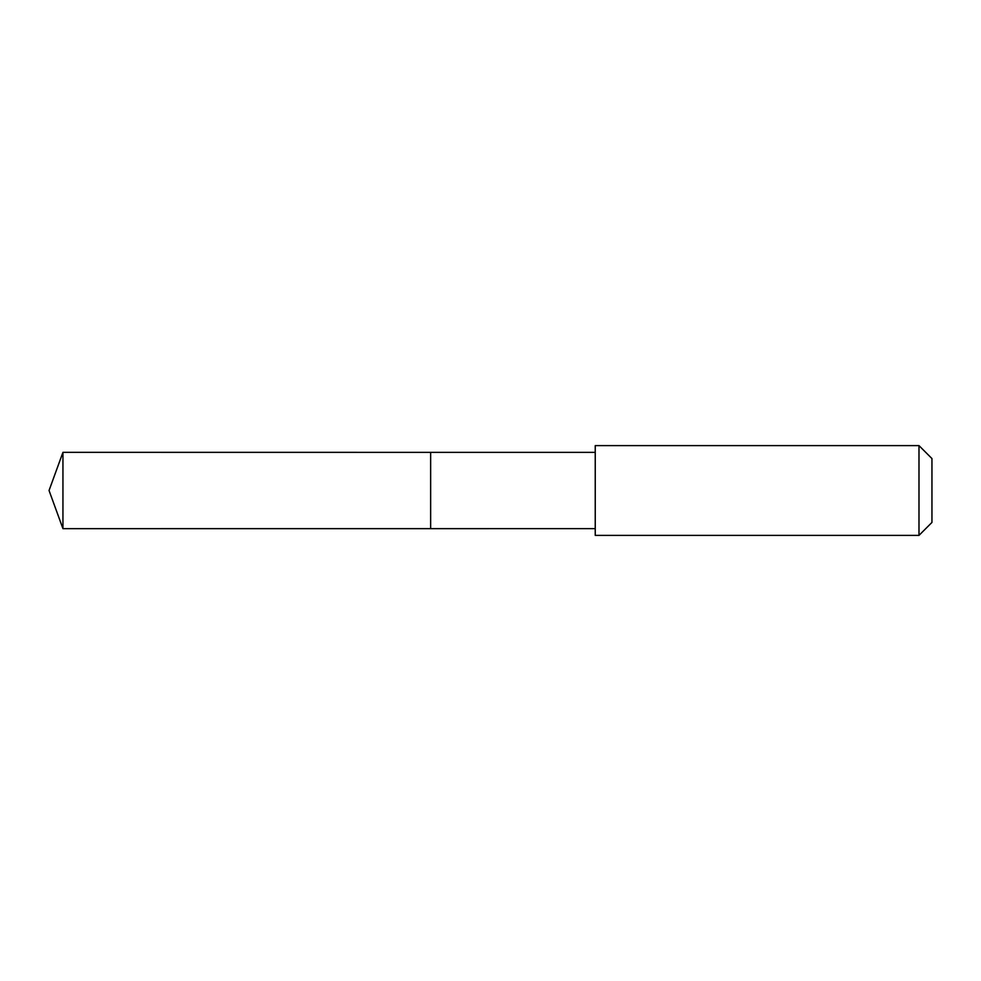<?xml version="1.0" encoding="UTF-8"?>
<svg xmlns="http://www.w3.org/2000/svg" width="981" height="981" viewBox="0 0 981 981"><rect width="100%" height="100%" fill="white"/><g stroke="black" fill="none" stroke-linecap="round" stroke-linejoin="round"><path stroke-width="1.47" d="M430.647 528.649L430.647 452.351L62.943 452.339L62.943 528.661L430.647 528.649L430.647 452.351L595.234 452.351L595.234 528.649L62.943 528.661L49.05 490.5L62.943 528.661M595.246 466.343L595.246 535.393L918.989 535.393L918.989 445.607L595.246 445.607L595.246 466.343M918.989 445.607L931.95 458.568L931.95 522.432L918.989 535.393M49.05 490.5L62.943 452.339M595.234 528.649L595.246 535.393M595.234 452.351L595.246 445.607"/></g></svg>
